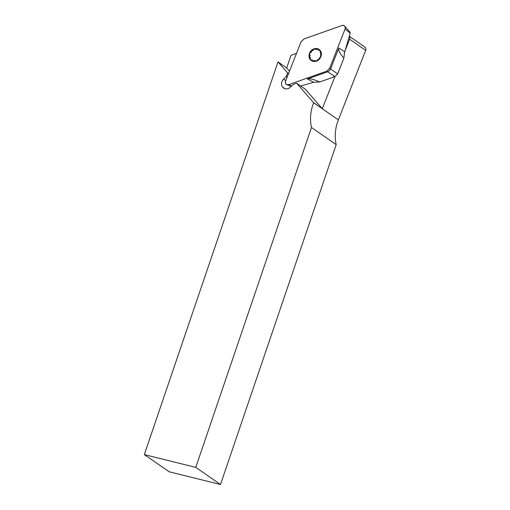 <?xml version="1.0" encoding="UTF-8"?>
<svg xmlns="http://www.w3.org/2000/svg" width="510" height="510" viewBox="0 0 510 510"><rect width="100%" height="100%" fill="white"/><g stroke="black" fill="none" stroke-linecap="round" stroke-linejoin="round"><path stroke-width="0.76" d="M311.476 127.487L195.776 467.358L220.492 484.5L336.192 144.63L311.476 127.487A41.533 35.98 -55.3 0 1 313.65 102.727L296.641 83.207L293.205 84.424L290.534 87.063A6.043 5.234 124.7 0 1 283.617 88.058A6.043 5.234 124.7 0 1 283.012 87.548L282.578 87.057A6.043 5.234 124.7 0 1 283.592 79.126L286.263 76.487L287.659 72.943L278.001 61.908L144.311 454.614L169.25 471.814L220.492 484.5M195.776 467.358L144.311 454.614M336.192 144.63A41.533 35.98 124.7 0 1 338.366 119.869L365.689 50.343A3.022 2.62 124.7 0 0 364.886 47.073L349.273 36.242M278.001 61.908L286.709 67.97L289.508 71.17M296.495 53.378L291.012 55.322L286.709 67.97M349.248 36.318A3.022 2.62 124.7 0 1 349.624 39.193L344.237 52.893M334.923 76.602L322.32 108.668L313.675 102.669M287.659 72.943L288.564 73.567M286.263 76.487L287.168 77.118M296.641 83.207L305.286 89.205L322.32 108.668M291.612 85.999L288.628 84.666A2.996 2.595 124.7 0 1 286.869 84.679L291.274 86.33A6.043 5.234 -55.3 0 0 291.229 86.375M282.578 87.057L284.924 88.683M283.012 87.548L284.306 88.447M320.414 52.179L320.057 52.249L320.892 53.238A6.33 5.482 124.7 0 1 318.826 59.147A6.33 5.482 124.7 0 1 313.127 60.894A6.33 5.482 124.7 0 1 309.493 56.737A6.33 5.482 124.7 0 1 311.553 50.828A6.33 5.482 124.7 0 1 317.252 49.081A6.33 5.482 124.7 0 1 320.892 53.238L320.478 54.933M319.999 50.241A6.796 5.89 -55.3 0 0 309.404 53.493A6.796 5.89 -55.3 0 0 316.168 61.225A6.796 5.89 -55.3 0 0 319.999 50.241M315.888 49.687L317.252 49.081L318.195 49.623L318.374 50.324M317.513 59.829L318.826 59.147L319.521 57.668M311.183 52.53L311.553 50.828L313.248 50.496M310.08 57.872L310.647 57.949L309.493 56.737L310.227 55.265M314.817 60.511L313.127 60.894L312.26 60.403L312.33 59.874M344.626 51.759L343.893 58.121C339.756 53.512 338.066 50.127 338.838 47.972L344.626 51.759L345.302 50.044L350.16 33.163L345.085 28.993A2.996 2.595 -55.3 0 0 344.696 26.118A2.996 2.595 -55.3 0 0 342.025 25.5L303.947 38.97L301.027 41.852L285.574 81.173A2.996 2.595 124.7 0 0 286.869 84.679M343.893 58.121L337.69 73.905L334.974 76.583L319.693 81.989L313.663 82.295L307.434 78.942C309.544 78.26 313.631 79.273 319.693 81.989M300.651 85.992L313.663 82.295M334.974 76.583L327.694 71.776L307.434 78.942M288.628 84.666L326.712 71.196L327.694 71.776L329.447 70.667L330.614 68.895L338.838 47.972M326.712 71.196L329.626 68.321L345.085 28.993M349.981 32.175L350.16 33.163M303.947 38.97L342.025 25.5C344.543 25.188 345.563 26.348 345.085 28.993L329.626 68.321L326.712 71.196L288.628 84.666C286.11 84.985 285.096 83.818 285.574 81.173L301.027 41.852L303.947 38.97M338.366 119.869L313.65 102.727M349.624 39.193L365.689 50.343M283.592 79.126L285.785 80.644M337.69 73.905L329.626 68.321M350.032 32.232L344.696 26.118"/></g></svg>
